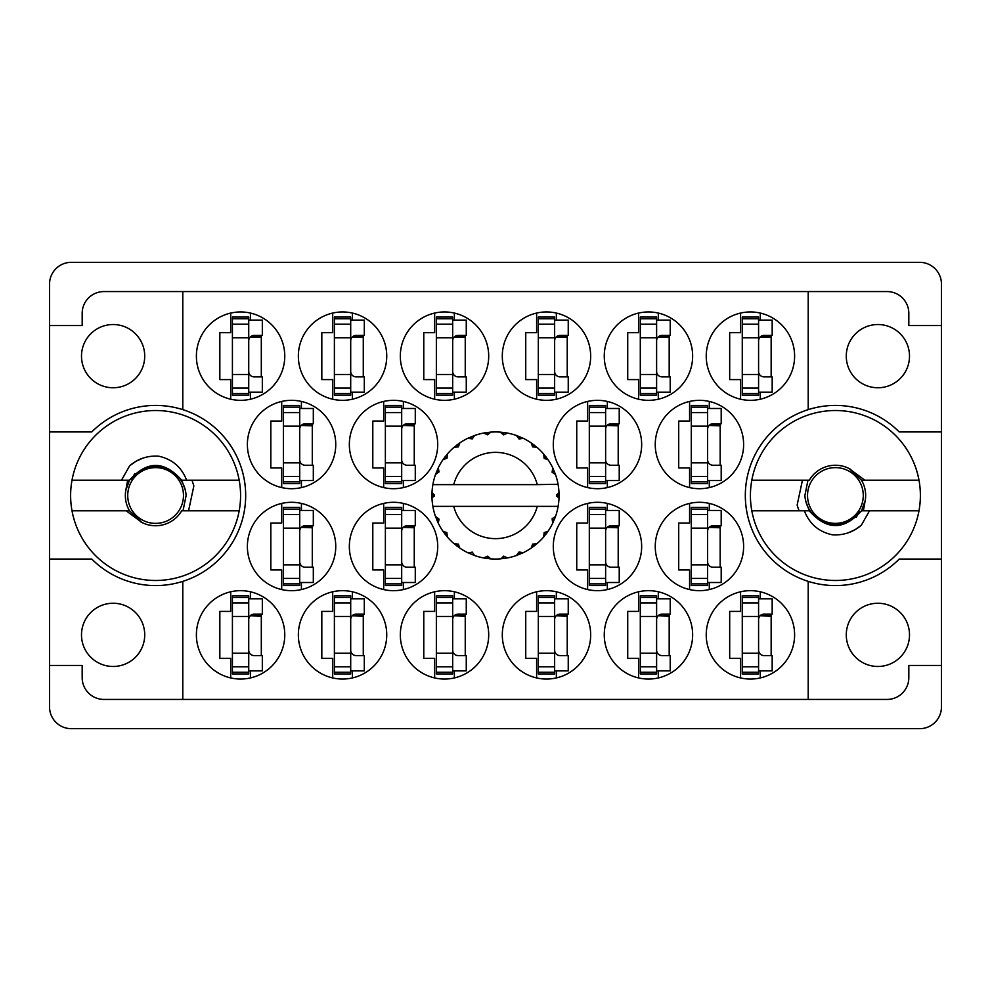 <?xml version="1.0" encoding="UTF-8"?>
<svg xmlns="http://www.w3.org/2000/svg" width="991" height="991" viewBox="0 0 991 991"><rect width="100%" height="100%" fill="white"/><g stroke="black" fill="none" stroke-linecap="round" stroke-linejoin="round"><path stroke-width="1.49" d="M81.497 356.141A31.613 31.613 0 0 0 113.11 387.754A31.613 31.613 0 0 0 144.723 356.141A31.613 31.613 0 0 0 113.11 324.528A31.613 31.613 0 0 0 81.497 356.141M81.497 634.859A31.613 31.613 0 0 0 113.11 666.472A31.613 31.613 0 0 0 144.723 634.859A31.613 31.613 0 0 0 113.11 603.246A31.613 31.613 0 0 0 81.497 634.859M909.503 634.859A31.613 31.613 0 0 1 877.89 666.472A31.613 31.613 0 0 1 846.277 634.859A31.613 31.613 0 0 1 877.89 603.246A31.613 31.613 0 0 1 909.503 634.859M909.503 356.141A31.613 31.613 0 0 1 877.89 387.754A31.613 31.613 0 0 1 846.277 356.141A31.613 31.613 0 0 1 877.89 324.528A31.613 31.613 0 0 1 909.503 356.141M182.79 409.63L182.79 291.565L808.21 291.565L808.21 409.63A90.07 90.07 0 0 0 808.21 581.37L808.21 699.435L182.79 699.435L182.79 581.37A90.07 90.07 0 0 0 182.79 409.63A90.07 90.07 0 0 0 91.779 431.94L49.55 431.94L49.55 706.917A21.752 21.752 0 0 0 71.302 728.67L919.698 728.67A21.752 21.752 0 0 0 941.45 706.917L941.45 284.083A21.752 21.752 0 0 0 919.698 262.33L71.302 262.33A21.752 21.752 0 0 0 49.55 284.083L49.55 431.94M196.391 356.141A44.186 44.186 0 0 0 240.578 400.327A44.186 44.186 0 0 0 284.764 356.141A44.186 44.186 0 0 0 240.578 311.954A44.186 44.186 0 0 0 196.391 356.141M247.378 444.513A44.186 44.186 0 0 0 291.565 488.699A44.186 44.186 0 0 0 335.751 444.513A44.186 44.186 0 0 0 291.565 400.327A44.186 44.186 0 0 0 247.378 444.513M349.34 444.513A44.186 44.186 0 0 0 393.526 488.699A44.186 44.186 0 0 0 437.712 444.513A44.186 44.186 0 0 0 393.526 400.327A44.186 44.186 0 0 0 349.34 444.513M553.288 444.513A44.186 44.186 0 0 0 597.474 488.699A44.186 44.186 0 0 0 641.66 444.513A44.186 44.186 0 0 0 597.474 400.327A44.186 44.186 0 0 0 553.288 444.513M655.249 444.513A44.186 44.186 0 0 0 699.435 488.699A44.186 44.186 0 0 0 743.622 444.513A44.186 44.186 0 0 0 699.435 400.327A44.186 44.186 0 0 0 655.249 444.513M298.353 356.141A44.186 44.186 0 0 0 342.539 400.327A44.186 44.186 0 0 0 386.738 356.141A44.186 44.186 0 0 0 342.539 311.954A44.186 44.186 0 0 0 298.353 356.141M400.327 356.141A44.186 44.186 0 0 0 444.513 400.327A44.186 44.186 0 0 0 488.699 356.141A44.186 44.186 0 0 0 444.513 311.954A44.186 44.186 0 0 0 400.327 356.141M502.301 356.141A44.186 44.186 0 0 0 546.487 400.327A44.186 44.186 0 0 0 590.673 356.141A44.186 44.186 0 0 0 546.487 311.954A44.186 44.186 0 0 0 502.301 356.141M604.262 356.141A44.186 44.186 0 0 0 648.461 400.327A44.186 44.186 0 0 0 692.647 356.141A44.186 44.186 0 0 0 648.461 311.954A44.186 44.186 0 0 0 604.262 356.141M706.236 634.859A44.186 44.186 0 0 0 750.422 679.046A44.186 44.186 0 0 0 794.609 634.859A44.186 44.186 0 0 0 750.422 590.673A44.186 44.186 0 0 0 706.236 634.859M604.262 634.859A44.186 44.186 0 0 0 648.461 679.046A44.186 44.186 0 0 0 692.647 634.859A44.186 44.186 0 0 0 648.461 590.673A44.186 44.186 0 0 0 604.262 634.859M502.301 634.859A44.186 44.186 0 0 0 546.487 679.046A44.186 44.186 0 0 0 590.673 634.859A44.186 44.186 0 0 0 546.487 590.673A44.186 44.186 0 0 0 502.301 634.859M400.327 634.859A44.186 44.186 0 0 0 444.513 679.046A44.186 44.186 0 0 0 488.699 634.859A44.186 44.186 0 0 0 444.513 590.673A44.186 44.186 0 0 0 400.327 634.859M298.353 634.859A44.186 44.186 0 0 0 342.539 679.046A44.186 44.186 0 0 0 386.738 634.859A44.186 44.186 0 0 0 342.539 590.673A44.186 44.186 0 0 0 298.353 634.859M655.249 546.487A44.186 44.186 0 0 0 699.435 590.673A44.186 44.186 0 0 0 743.622 546.487A44.186 44.186 0 0 0 699.435 502.301A44.186 44.186 0 0 0 655.249 546.487M553.288 546.487A44.186 44.186 0 0 0 597.474 590.673A44.186 44.186 0 0 0 641.66 546.487A44.186 44.186 0 0 0 597.474 502.301A44.186 44.186 0 0 0 553.288 546.487M706.236 356.141A44.186 44.186 0 0 0 750.422 400.327A44.186 44.186 0 0 0 794.609 356.141A44.186 44.186 0 0 0 750.422 311.954A44.186 44.186 0 0 0 706.236 356.141M349.34 546.487A44.186 44.186 0 0 0 393.526 590.673A44.186 44.186 0 0 0 437.712 546.487A44.186 44.186 0 0 0 393.526 502.301A44.186 44.186 0 0 0 349.34 546.487M247.378 546.487A44.186 44.186 0 0 0 291.565 590.673A44.186 44.186 0 0 0 335.751 546.487A44.186 44.186 0 0 0 291.565 502.301A44.186 44.186 0 0 0 247.378 546.487M196.391 634.859A44.186 44.186 0 0 0 240.578 679.046A44.186 44.186 0 0 0 284.764 634.859A44.186 44.186 0 0 0 240.578 590.673A44.186 44.186 0 0 0 196.391 634.859M230.717 313.069L230.717 332.691L219.841 332.691L219.841 379.59L230.717 379.59L230.717 399.212M281.704 401.442L281.704 421.064L270.828 421.064L270.828 467.963L281.704 467.963L281.704 487.584M383.678 401.442L383.678 421.064L372.802 421.064L372.802 467.963L383.678 467.963L383.678 487.584M587.613 401.442L587.613 421.064L576.737 421.064L576.737 467.963L587.613 467.963L587.613 487.584M689.587 401.442L689.587 421.064L678.711 421.064L678.711 467.963L689.587 467.963L689.587 487.584M332.691 313.069L332.691 332.691L321.815 332.691L321.815 379.59L332.691 379.59L332.691 399.212M434.653 313.069L434.653 332.691L423.776 332.691L423.776 379.59L434.653 379.59L434.653 399.212M536.626 313.069L536.626 332.691L525.75 332.691L525.75 379.59L536.626 379.59L536.626 399.212M638.6 313.069L638.6 332.691L627.724 332.691L627.724 379.59L638.6 379.59L638.6 399.212M740.574 591.788L740.574 611.41L729.686 611.41L729.686 658.309L740.574 658.309L740.574 677.931M638.6 591.788L638.6 611.41L627.724 611.41L627.724 658.309L638.6 658.309L638.6 677.931M536.626 591.788L536.626 611.41L525.75 611.41L525.75 658.309L536.626 658.309L536.626 677.931M434.653 591.788L434.653 611.41L423.776 611.41L423.776 658.309L434.653 658.309L434.653 677.931M332.691 591.788L332.691 611.41L321.815 611.41L321.815 658.309L332.691 658.309L332.691 677.931M689.587 503.416L689.587 523.037L678.711 523.037L678.711 569.936L689.587 569.936L689.587 589.558M587.613 503.416L587.613 523.037L576.737 523.037L576.737 569.936L587.613 569.936L587.613 589.558M740.574 313.069L740.574 332.691L729.686 332.691L729.686 379.59L740.574 379.59L740.574 399.212M383.678 503.416L383.678 523.037L372.802 523.037L372.802 569.936L383.678 569.936L383.678 589.558M281.704 503.416L281.704 523.037L270.828 523.037L270.828 569.936L281.704 569.936L281.704 589.558M230.717 591.788L230.717 611.41L219.841 611.41L219.841 658.309L230.717 658.309L230.717 677.931M182.79 291.565L103.931 291.565A21.752 21.752 0 0 0 82.179 313.317L82.179 325.543L49.55 325.543M941.45 325.543L908.821 325.543L908.821 313.317A21.752 21.752 0 0 0 887.069 291.565L808.21 291.565M941.45 431.94L899.221 431.94A90.07 90.07 0 0 0 808.21 409.63M808.21 699.435L887.069 699.435A21.752 21.752 0 0 0 908.821 677.683L908.821 665.457L941.45 665.457M808.21 581.37A90.07 90.07 0 0 0 899.221 559.06L941.45 559.06M182.79 699.435L103.931 699.435A21.752 21.752 0 0 1 82.179 677.683L82.179 665.457L49.55 665.457M49.55 559.06L91.779 559.06A90.07 90.07 0 0 0 182.79 581.37M250.426 677.931L250.426 670.895M250.426 598.824L250.426 591.788M261.314 655.596L261.314 614.123M301.413 589.558L301.413 582.51M301.413 510.452L301.413 503.416M312.289 567.224L312.289 525.75M403.387 589.558L403.387 582.51M403.387 510.452L403.387 503.416M414.263 567.224L414.263 525.75M760.283 399.212L760.283 392.176M760.283 320.105L760.283 313.069M771.159 376.877L771.159 335.404M607.322 589.558L607.322 582.51M607.322 510.452L607.322 503.416M618.198 567.224L618.198 525.75M709.296 589.558L709.296 582.51M709.296 510.452L709.296 503.416M720.172 567.224L720.172 525.75M352.4 677.931L352.4 670.895M352.4 598.824L352.4 591.788M363.276 655.596L363.276 614.123M454.374 677.931L454.374 670.895M454.374 598.824L454.374 591.788M465.25 655.596L465.25 614.123M556.347 677.931L556.347 670.895M556.347 598.824L556.347 591.788M567.224 655.596L567.224 614.123M658.309 677.931L658.309 670.895M658.309 598.824L658.309 591.788M669.185 655.596L669.185 614.123M760.283 677.931L760.283 670.895M760.283 598.824L760.283 591.788M771.159 655.596L771.159 614.123M658.309 399.212L658.309 392.176M658.309 320.105L658.309 313.069M669.185 376.877L669.185 335.404M556.347 399.212L556.347 392.176M556.347 320.105L556.347 313.069M567.224 376.877L567.224 335.404M454.374 399.212L454.374 392.176M454.374 320.105L454.374 313.069M465.25 376.877L465.25 335.404M352.4 399.212L352.4 392.176M352.4 320.105L352.4 313.069M363.276 376.877L363.276 335.404M709.296 487.584L709.296 480.548M709.296 408.49L709.296 401.442M720.172 465.25L720.172 423.776M607.322 487.584L607.322 480.548M607.322 408.49L607.322 401.442M618.198 465.25L618.198 423.776M403.387 487.584L403.387 480.548M403.387 408.49L403.387 401.442M414.263 465.25L414.263 423.776M301.413 487.584L301.413 480.548M301.413 408.49L301.413 401.442M312.289 465.25L312.289 423.776M250.426 399.212L250.426 392.176M250.426 320.105L250.426 313.069M261.314 376.877L261.314 335.404M758.586 393.526L758.586 317.058L742.271 317.058L742.271 395.223L758.586 395.223L758.586 393.526L742.271 393.526M758.586 318.755L742.271 318.755M758.586 320.105L772.175 320.105L772.175 335.404L764.024 335.404A5.438 5.438 0 0 0 758.586 340.842M758.586 392.176L772.175 392.176L772.175 376.877L764.024 376.877A5.438 5.438 0 0 1 758.586 371.439M760.085 337.089L771.159 337.423M761.274 336.16L771.159 336.742M248.729 672.245L248.729 595.777L232.414 595.777L232.414 673.942L248.729 673.942L248.729 672.245L232.414 672.245M248.729 597.474L232.414 597.474M248.729 598.824L262.33 598.824L262.33 614.123L254.167 614.123A5.438 5.438 0 0 0 248.729 619.561M248.729 670.895L262.33 670.895L262.33 655.596L254.167 655.596A5.438 5.438 0 0 1 248.729 650.158M250.227 615.807L261.314 616.142M251.417 614.878L261.314 615.461M299.716 583.872L299.716 507.392L283.401 507.392L283.401 585.57L299.716 585.57L299.716 583.872L283.401 583.872M299.716 509.101L283.401 509.101M299.716 510.452L313.317 510.452L313.317 525.75L305.154 525.75A5.438 5.438 0 0 0 299.716 531.188M299.716 582.51L313.317 582.51L313.317 567.224L305.154 567.224A5.438 5.438 0 0 1 299.716 561.786M301.214 527.435L312.289 527.769M302.404 526.494L312.289 527.088M401.689 583.872L401.689 507.392L385.375 507.392L385.375 585.57L401.689 585.57L401.689 583.872L385.375 583.872M401.689 509.101L385.375 509.101M401.689 510.452L415.279 510.452L415.279 525.75L407.128 525.75A5.438 5.438 0 0 0 401.689 531.188M401.689 582.51L415.279 582.51L415.279 567.224L407.128 567.224A5.438 5.438 0 0 1 401.689 561.786M403.188 527.435L414.263 527.769M404.378 526.494L414.263 527.088M605.625 583.872L605.625 507.392L589.311 507.392L589.311 585.57L605.625 585.57L605.625 583.872L589.311 583.872M605.625 509.101L589.311 509.101M605.625 510.452L619.226 510.452L619.226 525.75L611.063 525.75A5.438 5.438 0 0 0 605.625 531.188M605.625 582.51L619.226 582.51L619.226 567.224L611.063 567.224A5.438 5.438 0 0 1 605.625 561.786M607.124 527.435L618.198 527.769M608.313 526.494L618.198 527.088M707.599 583.872L707.599 507.392L691.284 507.392L691.284 585.57L707.599 585.57L707.599 583.872L691.284 583.872M707.599 509.101L691.284 509.101M707.599 510.452L721.2 510.452L721.2 525.75L713.037 525.75A5.438 5.438 0 0 0 707.599 531.188M707.599 582.51L721.2 582.51L721.2 567.224L713.037 567.224A5.438 5.438 0 0 1 707.599 561.786M709.098 527.435L720.172 527.769M710.287 526.494L720.172 527.088M350.703 672.245L350.703 595.777L334.388 595.777L334.388 673.942L350.703 673.942L350.703 672.245L334.388 672.245M350.703 597.474L334.388 597.474M350.703 598.824L364.304 598.824L364.304 614.123L356.141 614.123A5.438 5.438 0 0 0 350.703 619.561M350.703 670.895L364.304 670.895L364.304 655.596L356.141 655.596A5.438 5.438 0 0 1 350.703 650.158M352.201 615.807L363.276 616.142M353.391 614.878L363.276 615.461M452.676 672.245L452.676 595.777L436.362 595.777L436.362 673.942L452.676 673.942L452.676 672.245L436.362 672.245M452.676 597.474L436.362 597.474M452.676 598.824L466.265 598.824L466.265 614.123L458.115 614.123A5.438 5.438 0 0 0 452.676 619.561M452.676 670.895L466.265 670.895L466.265 655.596L458.115 655.596A5.438 5.438 0 0 1 452.676 650.158M454.175 615.807L465.25 616.142M455.352 614.878L465.25 615.461M554.638 672.245L554.638 595.777L538.324 595.777L538.324 673.942L554.638 673.942L554.638 672.245L538.324 672.245M554.638 597.474L538.324 597.474M554.638 598.824L568.239 598.824L568.239 614.123L560.076 614.123A5.438 5.438 0 0 0 554.638 619.561M554.638 670.895L568.239 670.895L568.239 655.596L560.076 655.596A5.438 5.438 0 0 1 554.638 650.158M556.149 615.807L567.224 616.142M557.326 614.878L567.224 615.461M656.612 672.245L656.612 595.777L640.297 595.777L640.297 673.942L656.612 673.942L656.612 672.245L640.297 672.245M656.612 597.474L640.297 597.474M656.612 598.824L670.213 598.824L670.213 614.123L662.05 614.123A5.438 5.438 0 0 0 656.612 619.561M656.612 670.895L670.213 670.895L670.213 655.596L662.05 655.596A5.438 5.438 0 0 1 656.612 650.158M658.111 615.807L669.185 616.142M659.3 614.878L669.185 615.461M758.586 672.245L758.586 595.777L742.271 595.777L742.271 673.942L758.586 673.942L758.586 672.245L742.271 672.245M758.586 597.474L742.271 597.474M758.586 598.824L772.175 598.824L772.175 614.123L764.024 614.123A5.438 5.438 0 0 0 758.586 619.561M758.586 670.895L772.175 670.895L772.175 655.596L764.024 655.596A5.438 5.438 0 0 1 758.586 650.158M760.085 615.807L771.159 616.142M761.274 614.878L771.159 615.461M656.612 393.526L656.612 317.058L640.297 317.058L640.297 395.223L656.612 395.223L656.612 393.526L640.297 393.526M656.612 318.755L640.297 318.755M656.612 320.105L670.213 320.105L670.213 335.404L662.05 335.404A5.438 5.438 0 0 0 656.612 340.842M656.612 392.176L670.213 392.176L670.213 376.877L662.05 376.877A5.438 5.438 0 0 1 656.612 371.439M658.111 337.089L669.185 337.423M659.3 336.16L669.185 336.742M554.638 393.526L554.638 317.058L538.324 317.058L538.324 395.223L554.638 395.223L554.638 393.526L538.324 393.526M554.638 318.755L538.324 318.755M554.638 320.105L568.239 320.105L568.239 335.404L560.076 335.404A5.438 5.438 0 0 0 554.638 340.842M554.638 392.176L568.239 392.176L568.239 376.877L560.076 376.877A5.438 5.438 0 0 1 554.638 371.439M556.149 337.089L567.224 337.423M557.326 336.16L567.224 336.742M452.676 393.526L452.676 317.058L436.362 317.058L436.362 395.223L452.676 395.223L452.676 393.526L436.362 393.526M452.676 318.755L436.362 318.755M452.676 320.105L466.265 320.105L466.265 335.404L458.115 335.404A5.438 5.438 0 0 0 452.676 340.842M452.676 392.176L466.265 392.176L466.265 376.877L458.115 376.877A5.438 5.438 0 0 1 452.676 371.439M454.175 337.089L465.25 337.423M455.352 336.16L465.25 336.742M350.703 393.526L350.703 317.058L334.388 317.058L334.388 395.223L350.703 395.223L350.703 393.526L334.388 393.526M350.703 318.755L334.388 318.755M350.703 320.105L364.304 320.105L364.304 335.404L356.141 335.404A5.438 5.438 0 0 0 350.703 340.842M350.703 392.176L364.304 392.176L364.304 376.877L356.141 376.877A5.438 5.438 0 0 1 350.703 371.439M352.201 337.089L363.276 337.423M353.391 336.16L363.276 336.742M707.599 481.899L707.599 405.43L691.284 405.43L691.284 483.608L707.599 483.608L707.599 481.899L691.284 481.899M707.599 407.128L691.284 407.128M707.599 408.49L721.2 408.49L721.2 423.776L713.037 423.776A5.438 5.438 0 0 0 707.599 429.214M707.599 480.548L721.2 480.548L721.2 465.25L713.037 465.25A5.438 5.438 0 0 1 707.599 459.812M709.098 425.473L720.172 425.796M710.287 424.532L720.172 425.114M605.625 481.899L605.625 405.43L589.311 405.43L589.311 483.608L605.625 483.608L605.625 481.899L589.311 481.899M605.625 407.128L589.311 407.128M605.625 408.49L619.226 408.49L619.226 423.776L611.063 423.776A5.438 5.438 0 0 0 605.625 429.214M605.625 480.548L619.226 480.548L619.226 465.25L611.063 465.25A5.438 5.438 0 0 1 605.625 459.812M607.124 425.473L618.198 425.796M608.313 424.532L618.198 425.114M401.689 481.899L401.689 405.43L385.375 405.43L385.375 483.608L401.689 483.608L401.689 481.899L385.375 481.899M401.689 407.128L385.375 407.128M401.689 408.49L415.279 408.49L415.279 423.776L407.128 423.776A5.438 5.438 0 0 0 401.689 429.214M401.689 480.548L415.279 480.548L415.279 465.25L407.128 465.25A5.438 5.438 0 0 1 401.689 459.812M403.188 425.473L414.263 425.796M404.378 424.532L414.263 425.114M299.716 481.899L299.716 405.43L283.401 405.43L283.401 483.608L299.716 483.608L299.716 481.899L283.401 481.899M299.716 407.128L283.401 407.128M299.716 408.49L313.317 408.49L313.317 423.776L305.154 423.776A5.438 5.438 0 0 0 299.716 429.214M299.716 480.548L313.317 480.548L313.317 465.25L305.154 465.25A5.438 5.438 0 0 1 299.716 459.812M301.214 425.473L312.289 425.796M302.404 424.532L312.289 425.114M248.729 393.526L248.729 317.058L232.414 317.058L232.414 395.223L248.729 395.223L248.729 393.526L232.414 393.526M248.729 318.755L232.414 318.755M248.729 320.105L262.33 320.105L262.33 335.404L254.167 335.404A5.438 5.438 0 0 0 248.729 340.842M248.729 392.176L262.33 392.176L262.33 376.877L254.167 376.877A5.438 5.438 0 0 1 248.729 371.439M250.227 337.089L261.314 337.423M251.417 336.16L261.314 336.742M72.009 510.799A84.978 84.978 0 0 1 155.599 410.522A84.978 84.978 0 0 1 239.19 510.799A84.978 84.978 0 0 1 72.009 510.799L129.499 510.799L141.812 522.43M127.653 480.201L125.758 490.533A30.25 30.25 0 0 0 129.499 510.799M125.758 490.533L129.499 480.201C146.903 460.53 164.295 460.53 181.7 480.201L185.428 490.458M239.19 480.201L181.7 480.201M129.499 480.201L72.009 480.201M121.509 480.201L129.66 465.77C137.947 458.734 147.572 455.526 158.51 456.157C172.248 459.143 181.626 467.157 186.618 480.201M239.19 510.799L181.7 510.799A30.25 30.25 0 0 1 142.023 522.53L126.167 510.799M129.66 465.77L135.878 461.335L142.815 458.176M188.55 510.799L193.864 485.887L191.969 480.201M141.602 522.319L140.474 521.7M127.728 495.5A27.872 27.872 0 0 1 155.599 467.628A27.872 27.872 0 0 1 183.471 495.5A27.872 27.872 0 0 1 155.599 523.372A27.872 27.872 0 0 1 127.728 495.5M134.764 473.574L131.791 479.173C143.237 465.584 156.689 463.144 172.161 471.852C180.684 477.451 185.342 485.33 186.122 495.5L183.025 510.799M557.574 484.624L558.119 484.624A63.56 63.56 0 0 1 558.998 492.564L556.682 494.93L556.682 496.07L559.011 498.114M559.011 498.176L559.011 492.899M521.972 553.288L523.149 552.73A63.56 63.56 0 0 0 531.238 548.06L537.023 543.625A63.56 63.56 0 0 0 543.625 537.023L548.06 531.238A63.56 63.56 0 0 0 552.73 523.149L555.517 516.422A63.56 63.56 0 0 0 557.945 507.392L558.119 506.376A63.56 63.56 0 0 0 558.998 498.436L559.06 495.5L556.682 495.5L559.023 493.159A63.56 63.56 0 0 1 559.048 494.497M431.952 496.503A63.56 63.56 0 0 0 431.977 497.841L434.318 496.07L434.318 494.93L432.002 492.564L431.977 497.841L434.318 495.5L431.94 495.5L434.318 495.5L431.989 492.998M446.532 536.02L447.375 537.023A63.56 63.56 0 0 0 453.977 543.625L459.762 548.06A63.56 63.56 0 0 0 467.851 552.73L474.578 555.517L472.249 552.098L468.446 553.015M473.351 555.071L474.578 555.517A63.56 63.56 0 0 0 483.608 557.945L490.83 558.887L487.683 556.186L483.608 557.945L484.896 558.168M489.529 558.775L490.83 558.887A63.56 63.56 0 0 0 500.17 558.887L507.392 557.945L503.663 556.137L500.827 558.837M506.104 558.168L507.392 557.945A63.56 63.56 0 0 0 516.422 555.517L523.149 552.73L519.073 551.962L516.422 555.517L517.649 555.071M532.947 544.294L534.199 545.93L537.023 543.625L532.601 544.146L531.238 548.06L532.316 547.317M544.294 532.947L545.93 534.199L548.06 531.238L544.146 532.601L543.625 537.023L544.468 536.02M555.071 517.649L555.517 516.422L552.098 518.751L552.73 523.149L553.288 521.972L552.73 523.149M537.271 506.376L453.729 506.376A43.17 43.17 0 0 0 537.271 506.376L557.462 506.376L557.945 507.392L558.119 506.376L555.703 506.376M453.729 506.376L432.881 506.376L433.055 507.392L433.538 506.376M433.005 507.082L433.055 507.392A63.56 63.56 0 0 0 435.483 516.422L438.27 523.149L439.038 519.073L435.483 516.422M438.666 519.036L436.771 519.829L438.27 523.149A63.56 63.56 0 0 0 442.94 531.238L443.683 532.316M446.854 532.601L442.94 531.238L447.375 537.023L446.854 532.601M458.053 544.294L456.801 545.93L459.762 548.06L458.399 544.146L453.977 543.625L454.98 544.468M446.706 532.947L445.07 534.199M432.002 498.436A63.56 63.56 0 0 0 432.881 506.376L433.055 507.392M553.288 469.028L552.73 467.851A63.56 63.56 0 0 0 548.06 459.762L543.625 453.977A63.56 63.56 0 0 0 537.023 447.375L531.238 442.94L532.316 443.683L531.238 442.94L532.601 446.854L537.023 447.375L536.02 446.532M453.729 484.624L537.271 484.624A43.17 43.17 0 0 0 453.729 484.624L433.538 484.624L433.055 483.608L433.426 484.624M435.929 473.351L435.483 474.578L439.038 471.927L438.27 467.851L437.712 469.028M432.002 492.564A63.56 63.56 0 0 1 432.881 484.624L435.297 484.624M443.683 458.684L442.94 459.762A63.56 63.56 0 0 0 438.27 467.851L435.483 474.578A63.56 63.56 0 0 0 433.055 483.608L432.881 484.624M537.271 484.624L558.069 484.277M558.106 484.512L557.945 483.608L557.462 484.624M558.119 484.624L557.945 483.608A63.56 63.56 0 0 0 555.517 474.578L555.071 473.351M552.098 472.249L555.517 474.578L552.73 467.851L552.098 472.249M543.625 453.977L544.146 458.399L548.06 459.762L547.317 458.684M531.238 442.94A63.56 63.56 0 0 0 523.149 438.27L521.972 437.712M519.073 439.038L523.149 438.27L516.422 435.483L519.073 439.038M517.649 435.929L516.422 435.483A63.56 63.56 0 0 0 507.392 433.055L506.104 432.832M503.663 434.863L507.392 433.055L500.17 432.113L503.663 434.863M501.471 432.225L500.17 432.113A63.56 63.56 0 0 0 490.83 432.113L489.529 432.225M487.683 434.814L490.83 432.113L483.608 433.055L487.683 434.814M484.896 432.832L483.608 433.055A63.56 63.56 0 0 0 474.578 435.483L473.351 435.929M472.249 438.902L474.578 435.483L467.851 438.27L472.249 438.902M469.028 437.712L467.851 438.27A63.56 63.56 0 0 0 459.762 442.94L458.684 443.683M458.399 446.854L459.762 442.94L453.977 447.375L458.399 446.854M454.98 446.532L453.977 447.375A63.56 63.56 0 0 0 447.375 453.977L446.532 454.98M447.065 458.115L447.375 453.977L442.94 459.762L447.065 458.115M438.666 471.964L436.771 471.171M446.706 458.053L445.07 456.801M458.053 446.706L456.801 445.07M471.964 438.666L471.171 436.771M487.473 434.516L487.2 432.485M503.527 434.516L503.8 432.485M545.93 456.801L544.852 457.631M519.036 438.666L519.829 436.771M532.947 446.706L534.199 445.07M554.229 471.171L552.966 471.691M559.023 497.841L556.682 495.5M552.334 519.036L554.229 519.829L555.517 516.422M519.036 552.334L519.829 554.229M503.527 556.484L503.8 558.515L507.392 557.945M437.712 521.972L438.27 523.149M487.2 558.515L487.473 556.484M918.991 480.201A84.978 84.978 0 0 1 835.401 580.478A84.978 84.978 0 0 1 751.81 480.201A84.978 84.978 0 0 1 918.991 480.201L861.501 480.201L849.188 468.57M863.347 510.799L865.242 500.467A30.25 30.25 0 0 0 861.501 480.201M865.242 500.467L861.501 510.799C844.097 530.47 826.705 530.47 809.3 510.799L805.572 500.542M751.81 510.799L809.3 510.799M861.501 510.799L918.991 510.799M869.491 510.799L861.34 525.23C853.053 532.266 843.428 535.474 832.49 534.843C818.752 531.857 809.374 523.843 804.382 510.799M751.81 480.201L809.3 480.201A30.25 30.25 0 0 1 848.977 468.47L864.833 480.201M861.34 525.23L855.122 529.665L848.185 532.824M802.45 480.201L797.136 505.113L799.031 510.799M849.398 468.681L850.526 469.3M863.272 495.5A27.872 27.872 0 0 1 835.401 523.372A27.872 27.872 0 0 1 807.529 495.5A27.872 27.872 0 0 1 835.401 467.628A27.872 27.872 0 0 1 863.272 495.5M856.236 517.426L859.209 511.827C847.763 525.416 834.311 527.856 818.839 519.148C810.316 513.549 805.658 505.67 804.878 495.5L807.975 480.201M758.586 337.782L742.271 337.782M758.586 324.193L742.271 324.193M758.586 374.499L742.271 374.499M758.586 388.088L742.271 388.088M248.729 616.501L232.414 616.501M248.729 602.912L232.414 602.912M248.729 653.218L232.414 653.218M248.729 666.807L232.414 666.807M299.716 528.129L283.401 528.129M299.716 514.54L283.401 514.54M299.716 564.845L283.401 564.845M299.716 578.422L283.401 578.422M401.689 528.129L385.375 528.129M401.689 514.54L385.375 514.54M401.689 564.845L385.375 564.845M401.689 578.422L385.375 578.422M605.625 528.129L589.311 528.129M605.625 514.54L589.311 514.54M605.625 564.845L589.311 564.845M605.625 578.422L589.311 578.422M707.599 528.129L691.284 528.129M707.599 514.54L691.284 514.54M707.599 564.845L691.284 564.845M707.599 578.422L691.284 578.422M350.703 616.501L334.388 616.501M350.703 602.912L334.388 602.912M350.703 653.218L334.388 653.218M350.703 666.807L334.388 666.807M452.676 616.501L436.362 616.501M452.676 602.912L436.362 602.912M452.676 653.218L436.362 653.218M452.676 666.807L436.362 666.807M554.638 616.501L538.324 616.501M554.638 602.912L538.324 602.912M554.638 653.218L538.324 653.218M554.638 666.807L538.324 666.807M656.612 616.501L640.297 616.501M656.612 602.912L640.297 602.912M656.612 653.218L640.297 653.218M656.612 666.807L640.297 666.807M758.586 616.501L742.271 616.501M758.586 602.912L742.271 602.912M758.586 653.218L742.271 653.218M758.586 666.807L742.271 666.807M656.612 337.782L640.297 337.782M656.612 324.193L640.297 324.193M656.612 374.499L640.297 374.499M656.612 388.088L640.297 388.088M554.638 337.782L538.324 337.782M554.638 324.193L538.324 324.193M554.638 374.499L538.324 374.499M554.638 388.088L538.324 388.088M452.676 337.782L436.362 337.782M452.676 324.193L436.362 324.193M452.676 374.499L436.362 374.499M452.676 388.088L436.362 388.088M350.703 337.782L334.388 337.782M350.703 324.193L334.388 324.193M350.703 374.499L334.388 374.499M350.703 388.088L334.388 388.088M707.599 426.155L691.284 426.155M707.599 412.578L691.284 412.578M707.599 462.871L691.284 462.871M707.599 476.46L691.284 476.46M605.625 426.155L589.311 426.155M605.625 412.578L589.311 412.578M605.625 462.871L589.311 462.871M605.625 476.46L589.311 476.46M401.689 426.155L385.375 426.155M401.689 412.578L385.375 412.578M401.689 462.871L385.375 462.871M401.689 476.46L385.375 476.46M299.716 426.155L283.401 426.155M299.716 412.578L283.401 412.578M299.716 462.871L283.401 462.871M299.716 476.46L283.401 476.46M248.729 337.782L232.414 337.782M248.729 324.193L232.414 324.193M248.729 374.499L232.414 374.499M248.729 388.088L232.414 388.088"/></g></svg>
